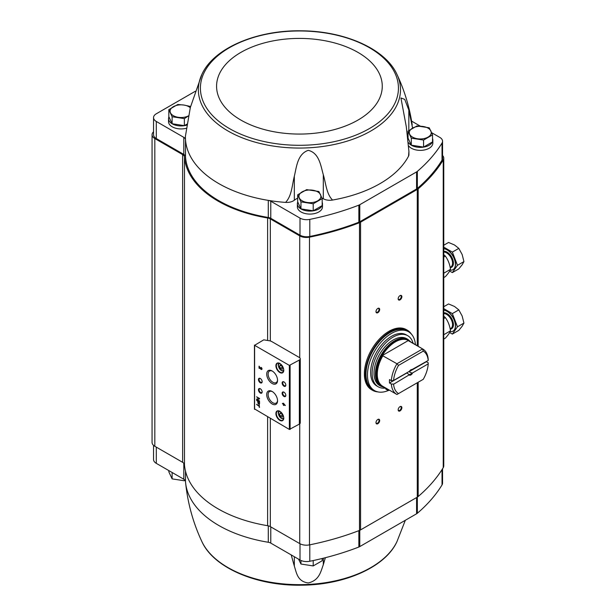 <?xml version="1.0" encoding="UTF-8"?>
<svg xmlns="http://www.w3.org/2000/svg" width="616" height="616" viewBox="0 0 616 616"><rect width="100%" height="100%" fill="white"/><g stroke="black" fill="none" stroke-linecap="round" stroke-linejoin="round"><path stroke-width="0.92" d="M153.546 445.353L153.546 459.513A9.417 5.436 0 0 0 156.302 463.355L183.814 479.24A5.752 3.319 0 0 1 185.493 481.458A114.014 65.827 0 0 0 185.616 482.852A114.014 65.827 0 0 0 268.283 542.265L268.283 525.833M325.364 557.703L323.315 564.664C320.797 571.456 319.381 580.403 308.246 582.952C297.312 581.504 296.512 572.626 294.332 566.119L291.206 554.908M405.32 520.297L396.966 541.603A101.078 58.358 180 0 1 271.818 582.436A101.078 58.358 180 0 1 201.894 541.603C193.185 523.03 187.764 503.449 185.616 482.852M442.558 468.761L442.558 483.121A9.417 5.436 0 0 1 442.026 484.931A216.524 125.01 0 0 1 417.348 513.259A6.276 3.627 0 0 1 416.578 513.79L359.79 546.577A6.276 3.627 0 0 1 358.858 547.023A216.524 125.01 0 0 1 309.794 561.268A9.417 5.436 0 0 1 300.007 559.99L270.778 543.112A5.752 3.319 0 0 0 268.283 542.265M408.1 138.246L411.319 145.184L423.569 147.078L432.532 141.896L432.532 134.881L423.569 140.063L411.319 138.169L408.038 131.093L417.001 125.918L429.252 127.812L432.532 134.881M297.682 194.802L297.682 201.825L300.962 208.893L313.213 210.787L322.183 205.613L322.183 198.598L313.213 203.773L300.962 201.879L297.682 194.802L306.645 189.628L318.895 191.522L322.183 198.598M172.118 123.747L172.118 116.732L168.83 109.656L168.83 116.67L172.118 123.747L184.369 125.641L186.825 124.216M322.183 202.264A12.551 7.246 180 0 1 322.484 203.842L322.484 206.837A12.551 7.246 180 0 1 309.933 214.083A12.551 7.246 180 0 1 297.374 206.837L297.374 203.842A12.551 7.246 180 0 1 297.774 202.033M432.532 138.554A12.551 7.246 180 0 1 432.84 140.132L432.84 143.12A12.551 7.246 180 0 1 422.83 150.219A12.551 7.246 180 0 1 408.762 146M431.647 132.686L439.801 137.391A9.417 5.436 0 0 1 442.558 141.241A9.417 5.436 0 0 1 442.026 143.043A216.524 125.01 0 0 1 417.348 171.371A6.276 3.627 0 0 1 416.578 171.91L359.79 204.697A6.276 3.627 0 0 1 358.858 205.136A216.524 125.01 0 0 1 309.794 219.388A9.417 5.436 0 0 1 300.007 218.102L270.778 201.224A5.752 3.319 0 0 0 268.283 200.377A114.014 65.827 0 0 0 285.601 202.402A9.417 5.436 0 0 0 294.332 200.223A19.35 11.173 0 0 1 297.682 198.183M420.312 126.141L411.596 121.113M408.038 134.473A19.35 11.173 0 0 0 407.638 134.665M408.523 156.187A9.417 5.436 0 0 0 408.924 154.608L408.924 151.344L408.523 156.187A114.014 65.827 0 0 1 332.563 200.046A9.417 5.436 0 0 1 323.315 198.768A19.35 11.173 0 0 0 321.983 198.098M254.608 408.947L289.366 429.444L299.353 424.108A3.142 1.81 0 0 0 300.269 422.83L300.269 358.774A3.142 1.81 0 0 0 299.353 357.496L271.902 341.641A6.276 3.627 0 0 0 269.03 340.694A116.994 67.544 0 0 1 263.764 339.84L254.608 345.322L289.366 365.396L299.353 360.052A3.142 1.81 0 0 0 300.269 358.774M259.144 404.858L259.144 405.782L256.603 404.312L259.144 406.26L259.559 407.422L259.144 404.858M259.559 402.032L256.603 400.323L257.842 401.47L257.842 402.525A1.217 0.701 -120 0 0 258.374 403.75A1.217 0.701 -120 0 0 259.305 404.073A1.217 0.701 -120 0 0 259.559 403.518L259.559 402.032M259.559 398.49L256.603 396.781L258.99 398.598L256.603 399.068L256.603 399.515L259.559 401.224L257.172 399.399L259.559 398.929L259.559 398.49M283.406 403.203L283.406 403.988L282.344 403.372L283.406 404.466L283.406 405.251L283.822 405.49L283.822 404.704L285.3 405.559L283.406 403.203M261.115 367.359L261.115 367.837A0.67 0.385 -120 0 1 261.446 368.961A0.67 0.385 -120 0 1 260.768 368.56L259.043 366.158L259.043 368.214L259.459 368.453L259.459 366.905L260.468 368.715A1.255 0.724 -120 0 0 261.738 369.469A1.255 0.724 -120 0 0 261.931 368.46A1.255 0.724 -120 0 0 261.115 367.359M279.826 420.351A5.544 3.203 -120 0 0 283.745 418.087A5.544 3.203 -120 0 0 279.826 411.296A5.544 3.203 -120 0 0 275.906 413.559A5.544 3.203 -120 0 0 279.826 420.351M279.826 372.526A5.544 3.203 -120 0 0 283.745 370.262A5.544 3.203 -120 0 0 279.826 363.471A5.544 3.203 -120 0 0 275.906 365.735A5.544 3.203 -120 0 0 279.826 372.526M283.968 386.186A2.618 1.509 -120 0 0 285.816 385.123A2.618 1.509 -120 0 0 283.968 381.92A2.618 1.509 -120 0 0 282.12 382.983A2.618 1.509 -120 0 0 283.968 386.186M283.968 396.435A2.618 1.509 -120 0 0 285.816 395.372A2.618 1.509 -120 0 0 283.968 392.169A2.618 1.509 -120 0 0 282.12 393.231A2.618 1.509 -120 0 0 283.968 396.435M272.133 383.483A7.669 4.428 -120 0 0 277.554 380.349A7.669 4.428 -120 0 0 272.133 370.963A7.669 4.428 -120 0 0 266.713 374.089A7.669 4.428 -120 0 0 272.133 383.483M272.133 403.981A7.669 4.428 -120 0 0 277.554 400.847A7.669 4.428 -120 0 0 272.133 391.46A7.669 4.428 -120 0 0 266.713 394.587A7.669 4.428 -120 0 0 272.133 403.981M260.298 382.775A2.618 1.509 -120 0 0 262.147 381.704A2.618 1.509 -120 0 0 260.298 378.501A2.618 1.509 -120 0 0 258.45 379.572A2.618 1.509 -120 0 0 260.298 382.775M260.298 393.023A2.618 1.509 -120 0 0 262.147 391.953A2.618 1.509 -120 0 0 260.298 388.75A2.618 1.509 -120 0 0 258.45 389.82A2.618 1.509 -120 0 0 260.298 393.023M260.468 388.858A2.164 1.247 -120 0 0 259.536 388.827A2.164 1.247 -120 0 0 259.205 390.559A2.164 1.247 -120 0 0 260.622 392.469A2.164 1.247 -120 0 0 261.7 392.577A2.164 1.247 -120 0 0 262.139 391.753M260.468 378.609A2.164 1.247 -120 0 0 259.536 378.578A2.164 1.247 -120 0 0 259.205 380.311A2.164 1.247 -120 0 0 260.622 382.22A2.164 1.247 -120 0 0 261.7 382.328A2.164 1.247 -120 0 0 262.139 381.504M272.503 391.684A6.668 3.85 -120 0 0 269.585 391.499A6.668 3.85 -120 0 0 268.468 396.812A6.668 3.85 -120 0 0 272.842 402.756A6.668 3.85 -120 0 0 276.245 403.041A6.668 3.85 -120 0 0 277.546 400.415M272.503 371.186A6.668 3.85 -120 0 0 269.585 371.001A6.668 3.85 -120 0 0 268.468 376.314A6.668 3.85 -120 0 0 272.842 382.251A6.668 3.85 -120 0 0 276.245 382.544A6.668 3.85 -120 0 0 277.546 379.918M284.138 392.276A2.164 1.247 -120 0 0 283.206 392.246A2.164 1.247 -120 0 0 282.875 393.978A2.164 1.247 -120 0 0 284.292 395.88A2.164 1.247 -120 0 0 285.37 395.988A2.164 1.247 -120 0 0 285.809 395.172M284.138 382.028A2.164 1.247 -120 0 0 283.206 381.997A2.164 1.247 -120 0 0 282.875 383.73A2.164 1.247 -120 0 0 284.292 385.631A2.164 1.247 -120 0 0 285.37 385.739A2.164 1.247 -120 0 0 285.809 384.923M282.09 365.973L280.38 364.988L279.525 366.197L280.38 368.399L282.09 369.384L282.937 368.175L282.09 365.973M279.941 363.54A5.228 3.018 -120 0 0 277.431 363.34A5.228 3.018 -120 0 0 276.63 367.529A5.228 3.018 -120 0 0 280.049 372.141A5.228 3.018 -120 0 0 282.667 372.395A5.228 3.018 -120 0 0 283.745 370.131M282.09 413.798L280.38 412.812L279.525 414.029L280.38 416.231L282.09 417.217L282.937 416L282.09 413.798M279.941 411.365A5.228 3.018 -120 0 0 277.431 411.165A5.228 3.018 -120 0 0 276.63 415.361A5.228 3.018 -120 0 0 280.049 419.966A5.228 3.018 -120 0 0 282.667 420.228A5.228 3.018 -120 0 0 283.745 417.956M259.459 366.905L260.691 368.591A1.255 0.724 -120 0 0 261.839 369.384M261.538 368.869A0.67 0.385 -120 0 0 261.338 367.706M259.267 366.289L259.043 368.214M283.63 403.334L283.406 403.988M282.559 403.726L283.406 404.466M283.63 404.335L283.406 405.251M285.3 405.305L283.822 404.704M284.4 404.558L283.822 403.919M256.826 397.097L258.99 398.598M256.826 399.022L256.603 399.515M256.826 399.384L259.559 400.962M259.559 398.845L257.172 399.399M256.826 400.623L257.842 401.47M258.065 401.339L258.065 402.402A1.217 0.701 -120 0 0 258.528 403.542A1.217 0.701 -120 0 0 259.413 403.988M259.205 402.256L258.196 401.671L258.196 402.733A0.708 0.408 -120 0 0 259.205 403.311L259.428 402.125L258.196 401.671M259.151 403.542A0.708 0.408 -120 0 0 259.428 403.187L259.428 402.125M259.367 404.989L259.144 405.782M256.826 404.666L259.144 406.26M259.367 406.129L259.144 407.184M281.004 413.174L279.525 414.029M281.589 413.513L282.228 415.161L280.38 416.231M282.228 415.161L282.729 415.453M281.004 365.342L279.525 366.197M281.589 365.681L282.228 367.336L280.38 368.399M282.228 367.336L282.729 367.621M270.332 418.457L270.332 526.626L299.73 543.597A9.417 5.436 0 0 0 309.486 544.883A217.571 125.61 0 0 0 359.49 530.414A7.323 4.227 0 0 0 360.568 529.899L417.278 497.166A7.323 4.227 0 0 0 418.172 496.535A217.571 125.61 0 0 0 443.227 467.667A9.417 5.436 0 0 0 443.759 465.881L443.759 158.158A9.417 5.436 0 0 0 442.558 155.501M153.546 131.786A9.417 5.436 0 0 0 152.067 134.712A9.417 5.436 0 0 0 154.824 138.554L182.644 154.608A6.276 3.627 0 0 1 184.477 157.018A115.061 66.428 0 0 0 267.621 217.979A6.276 3.627 0 0 1 270.332 218.903L299.73 235.874A9.417 5.436 0 0 0 309.486 237.16A217.571 125.61 0 0 0 359.49 222.692A7.323 4.227 0 0 0 360.568 222.176L417.278 189.443A7.323 4.227 0 0 0 418.172 188.819A217.571 125.61 0 0 0 443.227 159.944A9.417 5.436 0 0 0 443.759 158.158M400.015 299.884A2.618 1.509 -60 0 1 398.167 298.822A2.618 1.509 -60 0 1 400.015 295.618A2.618 1.509 -60 0 1 401.871 296.681A2.618 1.509 -60 0 1 400.015 299.884M400.015 410.918A2.618 1.509 -60 0 1 398.167 409.848A2.618 1.509 -60 0 1 400.015 406.645A2.618 1.509 -60 0 1 401.871 407.715A2.618 1.509 -60 0 1 400.015 410.918M377.831 423.723A2.618 1.509 -60 0 1 375.983 422.661A2.618 1.509 -60 0 1 377.831 419.457A2.618 1.509 -60 0 1 379.679 420.52A2.618 1.509 -60 0 1 377.831 423.723M377.831 312.697A2.618 1.509 -60 0 1 375.983 311.627A2.618 1.509 -60 0 1 377.831 308.423A2.618 1.509 -60 0 1 379.679 309.494A2.618 1.509 -60 0 1 377.831 312.697M270.332 526.626A6.276 3.627 0 0 0 267.621 525.702A115.061 66.428 0 0 1 184.477 464.741A6.276 3.627 0 0 0 182.644 462.331L154.824 446.277A9.417 5.436 0 0 1 152.067 442.434L152.067 134.712M195.334 91.253L156.302 113.783A9.417 5.436 0 0 0 153.546 117.625L153.546 134.712A9.417 5.436 0 0 0 156.302 138.554L183.814 154.431A5.752 3.319 0 0 1 185.493 156.656A114.014 65.827 0 0 0 268.283 217.463A5.752 3.319 0 0 1 270.778 218.31L300.007 235.181A9.417 5.436 0 0 0 309.794 236.467A216.524 125.01 0 0 0 358.858 222.214A6.276 3.627 0 0 0 359.79 221.775L416.578 188.989A6.276 3.627 0 0 0 417.348 188.45A216.524 125.01 0 0 0 442.026 160.129A9.417 5.436 0 0 0 442.558 158.32L442.558 141.241M377.662 308.531A2.164 1.247 -60 0 1 378.594 308.5A2.164 1.247 -60 0 1 378.925 310.233A2.164 1.247 -60 0 1 377.508 312.143A2.164 1.247 -60 0 1 376.43 312.25A2.164 1.247 -60 0 1 375.991 311.434M377.662 419.558A2.164 1.247 -60 0 1 378.594 419.535A2.164 1.247 -60 0 1 378.925 421.267A2.164 1.247 -60 0 1 377.508 423.169A2.164 1.247 -60 0 1 376.43 423.277A2.164 1.247 -60 0 1 375.991 422.46M399.853 406.752A2.164 1.247 -60 0 1 400.777 406.722A2.164 1.247 -60 0 1 401.108 408.454A2.164 1.247 -60 0 1 399.699 410.364A2.164 1.247 -60 0 1 398.614 410.464A2.164 1.247 -60 0 1 398.175 409.648M399.853 295.719A2.164 1.247 -60 0 1 400.777 295.695A2.164 1.247 -60 0 1 401.108 297.428A2.164 1.247 -60 0 1 399.699 299.33A2.164 1.247 -60 0 1 398.614 299.438A2.164 1.247 -60 0 1 398.175 298.621M201.894 74.397A101.078 58.358 0 0 0 227.959 130.969A101.078 58.358 0 0 0 350.119 140.186A101.078 58.358 0 0 0 396.966 74.397C385.585 49.087 344.898 31.039 301.555 30.815C256.757 29.915 213.598 48.217 201.894 74.397L190.336 107.469L185.424 136.198A114.014 65.827 0 0 0 185.493 139.578A114.014 65.827 0 0 0 268.283 200.377L268.283 217.463M185.493 156.656L185.493 139.578A5.752 3.319 0 0 0 183.814 137.353L183.814 154.431M153.546 117.625A9.417 5.436 0 0 0 156.302 121.468L183.814 137.353M186.24 128.29A12.551 7.246 180 0 1 168.53 121.683L168.53 118.696A12.551 7.246 180 0 1 168.93 116.878M408.924 151.344L406.314 126.834L400.931 97.952L404.743 99.399L408.832 110.102L412.597 128.089M285.601 202.402C291.815 195.834 292.053 185.27 294.332 176.207C296.512 167.452 297.312 154.054 308.246 150.343C319.381 152.937 320.797 166.158 323.315 174.751C325.926 183.568 326.457 194.094 332.563 200.046M432.84 140.132A12.551 7.246 180 0 1 432.532 141.711M432.432 141.957A12.551 7.246 180 0 1 420.944 147.37A12.551 7.246 180 0 1 408.539 142.681M322.484 203.842A12.551 7.246 180 0 1 322.183 205.428M322.076 205.675A12.551 7.246 180 0 1 308.339 211.034A12.551 7.246 180 0 1 297.374 203.842M186.679 125.179A12.551 7.246 180 0 1 168.53 118.696M168.83 109.656L177.801 104.481L183.93 105.051L190.051 106.376L190.444 107.069M184.369 125.641L184.369 118.626L172.118 116.732M188.85 115.662L184.369 118.626M188.334 115.939A10.98 6.345 180 0 1 178.24 117.302A10.98 6.345 180 0 1 170.478 112.82A10.98 6.345 180 0 1 173.319 106.699A10.98 6.345 180 0 1 183.93 105.051A10.98 6.345 180 0 1 190.275 107.708M300.962 208.893L300.962 201.879M313.213 210.787L313.213 203.773M317.694 200.816A10.98 6.345 180 0 1 307.084 202.456A10.98 6.345 180 0 1 299.322 197.967A10.98 6.345 180 0 1 302.163 191.846A10.98 6.345 180 0 1 312.774 190.205A10.98 6.345 180 0 1 320.536 194.687A10.98 6.345 180 0 1 317.694 200.816M423.569 147.078L423.569 140.063M411.319 145.184L411.319 138.169M408.038 137.699L408.038 131.093M428.051 137.099A10.98 6.345 180 0 1 417.44 138.739A10.98 6.345 180 0 1 409.678 134.257A10.98 6.345 180 0 1 412.52 128.136A10.98 6.345 180 0 1 423.13 126.488A10.98 6.345 180 0 1 430.892 130.977A10.98 6.345 180 0 1 428.051 137.099M168.83 470.585L168.83 471.81L172.118 478.878L172.118 472.487M184.369 479.61L184.369 480.773L172.118 478.878M300.962 560.468L300.962 564.033L298.567 559.151M313.213 560.56L313.213 565.927L300.962 564.033M322.183 558.504L322.183 560.745L313.213 565.927M409.301 371.371L393.247 380.642L391.353 380.65L389.505 379.579A26.149 15.1 120 0 0 389.505 382.998L406.876 372.965L409.301 374.79L393.585 384.238L409.301 374.79M393.585 380.449A24.578 14.191 -60 0 1 398.513 365.404L423.269 351.112L422.615 348.933A26.149 15.1 -60 0 1 422.853 349.064A26.149 15.1 -60 0 1 428.212 359.367L428.212 360.46L411.55 369.8A2.572 1.486 -60 0 0 410.68 369.923M412.15 373.142L428.212 363.871L412.15 373.142L408.993 371.741A2.572 1.486 120 0 0 409.186 371.44M408.993 371.741L426.364 361.715A26.149 15.1 120 0 0 426.38 361.515M428.212 363.871L428.212 362.778L426.364 361.715M393.585 384.238A24.578 14.191 -60 0 0 398.513 393.593L396.95 394.494A26.149 15.1 -60 0 1 396.704 394.363A26.149 15.1 -60 0 1 391.353 384.061L389.505 382.998M391.353 384.061L393.247 384.061M428.212 360.46L428.197 360.468A24.578 14.191 -60 0 0 423.269 351.112M428.197 364.264A24.578 14.191 -60 0 1 423.269 379.302L398.513 393.593M391.353 380.65A26.149 15.1 -60 0 1 396.95 363.748L398.513 365.404M422.615 348.933L408.377 340.494A26.334 15.2 -60 0 0 382.344 355.524L396.95 363.748L422.615 348.933M409.401 371.317A3.142 1.81 -60 0 1 410.887 369.793A3.142 1.81 -60 0 1 412.381 369.592M412.381 373.388A3.142 1.81 -60 0 1 409.401 375.113M383.83 386.925A26.334 15.2 -60 0 1 382.344 386.278M381.011 386.324L379.618 385.524A27.042 15.608 -60 0 1 379.618 354.3A27.042 15.608 -60 0 1 406.66 338.685L408.054 339.493A27.042 15.608 -60 0 0 381.011 355.101A27.042 15.608 -60 0 0 381.011 386.324L385.023 387.618M388.627 390.39A33.995 19.627 -60 0 1 374.513 390.606A33.995 19.627 -60 0 1 374.513 351.351A33.995 19.627 -60 0 1 408.508 331.724A33.995 19.627 -60 0 1 415.446 344.791M387.695 390.236A3.658 2.11 120 0 1 387.01 389.227L385.531 388.373A3.658 2.11 120 0 0 386.217 389.381L387.695 390.236A3.658 2.11 120 0 0 389.073 390.267A31.378 18.118 120 0 0 389.404 390.144M378.239 386.802L376.761 385.947A29.499 17.032 -60 0 1 376.761 351.882A29.499 17.032 -60 0 1 406.26 334.85L407.738 335.705A29.499 17.032 120 0 0 378.239 352.737A29.499 17.032 120 0 0 378.239 386.802A29.499 17.032 120 0 0 385.439 388.065M374.513 390.606L373.034 389.751A33.995 19.627 -60 0 1 373.034 350.496A33.995 19.627 -60 0 1 407.03 330.869L408.508 331.724M377.847 391.892A34.727 20.051 -60 0 1 372.518 390.298L371.564 389.743A34.727 20.051 -60 0 1 371.564 349.649A34.727 20.051 -60 0 1 406.291 329.599L407.245 330.153A34.727 20.051 -60 0 1 411.288 333.964M387.01 389.227A3.658 2.11 120 0 0 386.74 388.604M413.159 343.466A29.499 17.032 120 0 0 407.738 335.705M382.344 355.524L408.377 340.494M411.55 373.219A2.572 1.486 -60 0 1 410.487 374.22A2.572 1.486 -60 0 1 409.432 374.443M453.037 269.623A11.766 6.791 -120 0 0 453.107 269.585A11.766 6.791 -120 0 0 454.054 257.85A11.766 6.791 -120 0 0 443.759 248.656M443.759 247.139L452.352 252.106L457.472 265.311L452.352 272.603L449.672 271.055M450.134 270.178A11.766 6.791 -120 0 0 452.96 269.669A11.766 6.791 -120 0 0 453.953 258.042A11.766 6.791 -120 0 0 443.759 248.749M452.352 252.106L458.805 248.379L454.477 244.96L448.556 242.458L443.759 245.23M452.352 272.603L458.805 268.876L462.162 264.772L463.933 261.584L462.162 254.524L458.805 248.379M457.472 265.311L463.933 261.584M443.759 254.608L445.376 256.133C448.117 259.921 449.826 264.326 450.496 269.338C449.834 271.163 448.132 273.589 445.376 276.63L443.759 277.562M443.759 257.065L445.376 256.133M443.759 273.227L450.496 269.338M453.037 331.115A11.766 6.791 -120 0 0 453.107 331.077A11.766 6.791 -120 0 0 454.054 319.342A11.766 6.791 -120 0 0 443.759 310.148M443.759 308.631L452.352 313.598L457.472 326.803L452.352 334.095L449.672 332.548M450.134 331.67A11.766 6.791 -120 0 0 452.96 331.162A11.766 6.791 -120 0 0 453.953 319.535A11.766 6.791 -120 0 0 443.759 310.241M452.352 313.598L458.805 309.871L454.477 306.452L448.556 303.95L443.759 306.722M452.352 334.095L458.805 330.369L462.162 326.264L463.933 323.077L462.162 316.016L458.805 309.871M457.472 326.803L463.933 323.077M443.759 316.1L445.376 317.625C448.117 321.413 449.826 325.818 450.496 330.83C449.834 332.655 448.132 335.081 445.376 338.122L443.759 339.054M443.759 318.557L445.376 317.625M443.759 334.727L450.496 330.83M299.353 360.052L299.353 424.108M254.608 345.322L254.608 409.378M289.366 365.396L289.366 429.444M290.105 365.396L290.105 429.444M280.049 363.609A3.919 2.264 -120 0 0 278.524 366.32A3.919 2.264 -120 0 0 281.235 370.385A3.919 2.264 -120 0 0 283.737 370M281.604 370.601A4.443 2.564 -120 0 0 283.653 370.909M280.049 411.434A3.919 2.264 -120 0 0 278.524 414.152A3.919 2.264 -120 0 0 281.235 418.218A3.919 2.264 -120 0 0 283.737 417.825M281.604 418.433A4.443 2.564 -120 0 0 283.653 418.734M299.73 235.874L299.73 357.75M299.73 423.847L299.73 543.597M270.332 218.903L270.332 340.979M443.227 159.944L443.227 467.667M418.172 188.819L418.172 346.361M418.172 382.243L418.172 496.535M417.278 189.443L417.278 345.846M417.278 382.759L417.278 497.166M360.568 222.176L360.568 529.899M359.49 222.692L359.49 530.414M309.486 237.16L309.486 544.883M267.621 217.979L267.621 340.479M267.621 416.893L267.621 525.702M184.477 157.018L184.477 464.741M182.644 154.608L182.644 462.331M154.824 138.554L154.824 446.277M442.026 143.043L442.026 160.129M417.348 171.371L417.348 188.45M416.578 171.91L416.578 188.989M359.79 204.697L359.79 221.775M358.858 205.136L358.858 222.214M309.794 219.388L309.794 236.467M300.007 218.102L300.007 235.181M270.778 201.224L270.778 218.31M156.302 121.468L156.302 138.554M412.196 124.84C409.548 107.207 404.473 90.39 396.966 74.397A101.078 58.358 0 0 0 396.658 73.766M229.414 128.559A99.014 57.165 0 0 0 395.064 102.934A99.014 57.165 0 0 0 273.797 32.918A99.014 57.165 0 0 0 229.414 128.559M240.848 120.058A82.837 47.825 0 0 0 379.441 98.622A82.837 47.825 0 0 0 277.985 40.04A82.837 47.825 0 0 0 240.848 120.058M294.332 176.207L294.332 200.223M323.315 174.751L323.315 198.768M408.832 110.102L408.832 130.523M442.026 484.931L442.026 469.615M417.348 513.259L417.348 497.12M416.578 513.79L416.578 497.566M359.79 546.577L359.79 530.291M358.858 547.023L358.858 530.661M309.794 561.268L309.794 544.821M300.007 559.99L300.007 543.751M270.778 543.112L270.778 526.888M185.493 481.458L185.493 471.148M183.814 479.24L183.814 463.27M156.302 463.355L156.302 447.131M294.332 566.119L294.332 556.71M323.315 564.664L323.315 558.219M408.608 340.848A26.149 15.1 -60 0 1 408.855 340.979A26.149 15.1 -60 0 1 409.086 341.125M382.944 386.409A26.149 15.1 -60 0 1 382.698 386.27A26.149 15.1 -60 0 1 382.944 355.663M384.184 387.133A26.457 15.277 -60 0 1 382.028 355.686A26.457 15.277 -60 0 1 410.333 341.834M384.761 387.464A26.734 15.431 -60 0 1 381.689 355.494A26.734 15.431 -60 0 1 410.911 342.165M376.961 391.661A34.519 19.928 -60 0 1 372.772 350.35A34.519 19.928 -60 0 1 410.641 333.31M377.939 391.907L372.518 390.298A34.727 20.051 -60 0 1 372.518 350.204A34.727 20.051 -60 0 1 407.245 330.153L411.349 334.034M450.227 267.675A8.994 5.197 -120 0 0 452.552 258.905A8.994 5.197 -120 0 0 443.759 251.297M450.165 267.359L450.82 266.982A8.37 4.828 -120 0 0 451.359 258.343A8.37 4.828 -120 0 0 443.759 252.106M450.227 329.175A8.994 5.197 -120 0 0 452.552 320.397A8.994 5.197 -120 0 0 443.759 312.789M450.165 328.852L450.82 328.474A8.37 4.828 -120 0 0 451.359 319.835A8.37 4.828 -120 0 0 443.759 313.598M254.454 345.106L254.454 409.163M283.822 370.824L281.343 370.632C278.001 366.782 277.346 364.279 279.379 363.124M283.822 418.649L281.343 418.457C278.001 414.607 277.346 412.104 279.379 410.949M396.966 541.603C385.585 566.913 344.898 584.961 301.555 585.185C256.757 586.086 213.598 567.783 201.894 541.603M422.853 349.064L408.855 340.979M396.704 394.363L382.698 386.27M411.172 342.319L408.054 339.493"/></g></svg>

